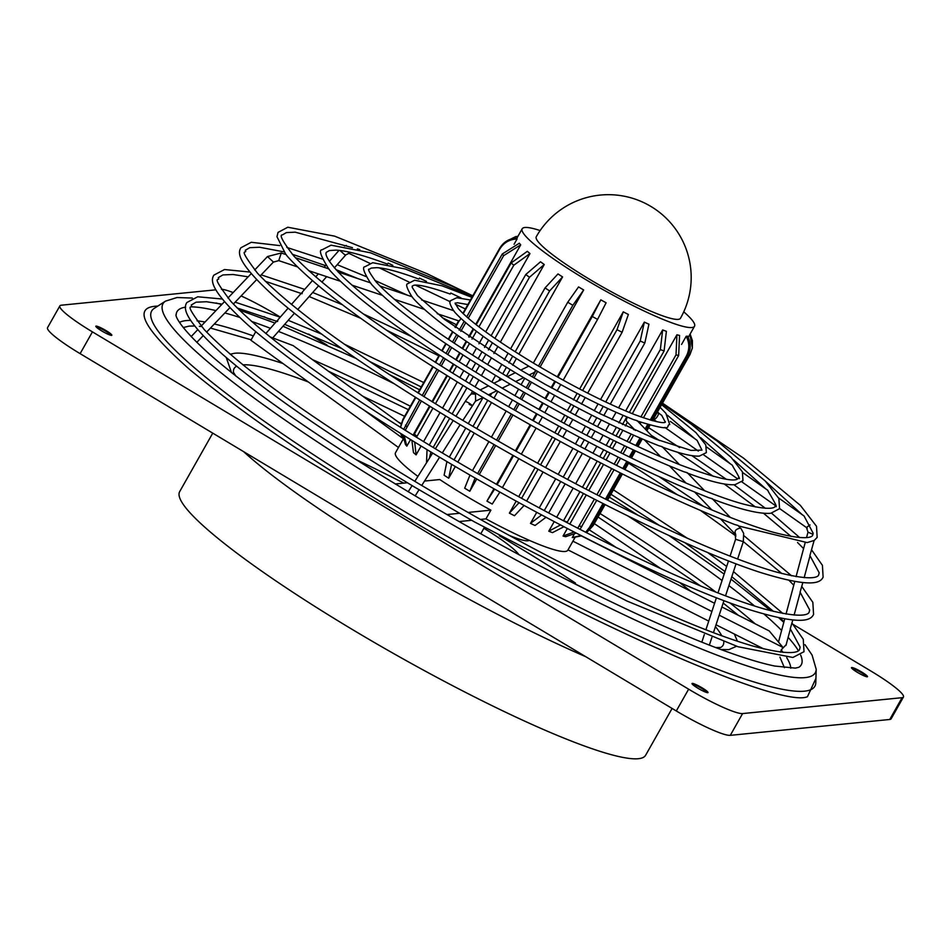 <?xml version="1.0" encoding="UTF-8"?>
<svg xmlns="http://www.w3.org/2000/svg" width="951" height="951" viewBox="0 0 951 951"><rect width="100%" height="100%" fill="white"/><g stroke="black" fill="none" stroke-linecap="round" stroke-linejoin="round"><path stroke-width="1.43" d="M815.922 678.396L807.447 696.703C778.726 709.648 552.008 607.213 394.522 510.128C311.001 460.272 242.719 413.412 189.677 369.523C143.791 328.868 132.522 307.767 155.881 306.198L157.842 306.056M194.61 325.979L189.118 326.122L183.234 327.548M763.772 648.927L734.35 634.044L737.417 641.224M736.573 646.264L728.882 649.616L720.894 649.521M362.806 396.234L404.639 416.312M594.316 523.621L660.993 568.71M679.525 582.487L690.628 591.165M230.142 354.224L234.445 353.296C242.933 352.203 259.088 355.603 282.911 363.484L250.921 340.232L255.736 331.721M277.514 321.557L278.049 319.643L288.094 308.231M302.002 293.74L302.537 291.826L312.356 280.676M421.602 299.934L453.722 310.68L454.851 312.297C467.072 325.682 491.774 343.668 528.934 366.254L533.261 368.857C571.373 391.337 604.919 408.312 633.901 419.748L637.134 420.639L654.371 438.542M388.115 263.118L392.822 265.365M295.333 257.662L328.856 268.883L329.973 270.476C355.353 298.673 408.252 337.165 488.648 385.94L492.975 388.531C575.093 437.127 647.132 473.562 709.089 497.837L712.311 498.728L730.285 517.392M419.439 278.084L426.488 281.437M338.116 271.986L370.474 282.816L371.591 284.42C392.597 307.672 436.093 339.329 502.08 379.378L506.407 381.969C573.845 421.864 633.057 451.808 684.031 471.803L687.252 472.695L704.536 490.657M357.35 248.912L359.74 249.566M281.044 252.966L286.132 254.583L287.238 256.176C317.123 289.437 379.675 334.942 474.87 392.68L479.185 395.271C576.365 452.795 661.575 495.887 734.814 524.56L738.035 525.451L740.377 528.114C735.622 529.029 734.089 531.169 735.777 534.51M450.762 293.039L461.104 297.972M379.841 285.954L412.104 296.748L413.221 298.352C429.84 316.671 463.933 341.492 515.513 372.816L519.828 375.407C572.609 406.6 618.994 430.054 658.96 445.781L662.193 446.673L679.466 464.611M692.376 684.245A8.583 1.141 -150.5 0 1 701.66 688.369A8.583 1.141 -150.5 0 1 707.211 692.637M697.951 688.251A9.189 1.224 -150.5 0 1 692.007 683.698A9.189 1.224 -150.5 0 1 702.088 687.835A9.189 1.224 -150.5 0 1 707.865 692.673A9.189 1.224 -150.5 0 1 697.951 688.251M540.085 367.015L583.676 289.984A98.987 13.159 -150.5 0 1 578.565 286.917L567.747 302.24L533.356 363.02M469.984 475.06L464.682 488.196A98.987 13.159 29.5 0 0 469.794 491.263L476.748 478.959M479.245 474.561L495.697 445.472M498.181 441.074L512.922 415.04M515.406 410.642L519.21 403.925M521.695 399.527L525.332 393.096M527.817 388.697L531.454 382.266M533.951 377.868L537.6 371.413M446.911 461.568L444.117 475.215A98.987 13.159 29.5 0 0 448.694 478.21L455.315 466.513M457.8 462.115L474.264 433.026M476.748 428.628L491.489 402.57M493.973 398.172L497.801 391.408M506.455 376.12L510.152 369.582M512.648 365.184L516.393 358.551M518.889 354.141L562.576 276.931A98.987 13.159 -150.5 0 1 557.987 273.936L545.042 287.927L510.58 348.851M470.519 394.855L472.54 391.277M475.024 386.879L478.9 380.043M481.384 375.645L485.129 369.036M487.613 364.637L491.417 357.909M493.914 353.51L497.86 346.521M500.357 342.11L544.257 264.509A98.987 13.159 -150.5 0 1 540.525 261.787L525.748 274.53L491.108 335.751M411.902 440.444L413.459 452.593A98.987 13.159 29.5 0 0 416.098 454.863L421.079 446.055M423.564 441.668L440.04 412.544M442.524 408.145L457.312 382.017M459.797 377.618L463.731 370.688M466.216 366.278L470.032 359.537M472.528 355.139L476.451 348.185M478.947 343.775L483.179 336.297M485.688 331.875L529.98 253.572A98.987 13.159 -150.5 0 1 527.341 251.314L511.162 262.951L476.201 324.743M402.832 434.833L405.459 444.497A98.987 13.159 29.5 0 0 406.826 446.15L410.535 439.6M413.019 435.201L429.495 406.077M431.992 401.679L446.792 375.514M449.276 371.116L453.247 364.09M455.743 359.692L459.63 352.821M462.115 348.423L466.18 341.243M468.677 336.832L473.206 328.808M475.726 324.374L520.708 244.859A98.987 13.159 -150.5 0 1 519.341 243.218L502.283 254L466.691 316.897M400.644 433.478L403.45 439.79M514.087 244.252L517.071 238.963A98.987 13.159 -150.5 0 1 517.071 238.047C509.451 238.392 503.661 241.792 499.715 248.259L462.875 313.378M567.319 528.494L563.04 536.055A98.987 13.159 29.5 0 0 565.679 536.709L576.199 533.083M643.399 417.846L678.657 355.508L679.561 335.43A98.987 13.159 -150.5 0 1 676.922 334.764L632.272 413.685M627.434 422.22L625.354 425.917M622.857 430.327L618.851 437.412M616.355 441.811L612.492 448.634M610.007 453.033L606.049 460.022M603.564 464.421L588.764 490.573M586.28 494.972L569.804 524.096M554.207 521.624L548.775 531.217A98.987 13.159 29.5 0 0 552.507 532.631L563.907 526.723M629.3 412.472L664.095 350.978L666.389 331.34A98.987 13.159 -150.5 0 1 662.657 329.938L618.554 407.884M616.046 412.306L611.945 419.557M609.448 423.968L605.573 430.815M603.089 435.213L599.296 441.906M596.812 446.304L592.913 453.199M590.428 457.597L575.652 483.714M573.156 488.113L556.692 517.225M536.744 512.316L530.468 523.407A98.987 13.159 29.5 0 0 535.056 525.475L546.005 517.273M610.257 404.127L644.814 343.049L648.939 324.184A98.987 13.159 -150.5 0 1 644.35 322.116L600.557 399.527M598.072 403.925L594.209 410.749M591.724 415.147L587.968 421.78M585.471 426.179L581.762 432.741M579.278 437.139L575.426 443.951M572.942 448.337L558.189 474.418M555.693 478.817L539.229 507.917M516.191 501.118L509.379 513.148A98.987 13.159 29.5 0 0 514.491 515.727L524.096 505.456M587.694 393.132L622.12 332.279L628.373 314.448A98.987 13.159 -150.5 0 1 623.262 311.857L579.635 388.983M577.138 393.381L573.441 399.907M570.957 404.306L567.283 410.796M564.799 415.195L561.149 421.65M558.653 426.048L554.849 432.788M552.353 437.187L537.624 463.232M535.128 467.63L518.675 496.719M493.961 488.731L486.948 501.141A98.987 13.159 29.5 0 0 492.238 504.054L499.881 492.071M563.206 380.162L597.573 319.405L606.108 302.775A98.987 13.159 -150.5 0 1 600.818 299.85L557.25 376.869M554.766 381.268L551.128 387.687M548.644 392.085L545.006 398.505M542.522 402.903L538.884 409.322M536.4 413.721L532.608 420.425M530.123 424.824L515.383 450.857M512.898 455.256L496.446 484.344M683.757 311.821A98.987 13.159 -150.5 0 1 694.515 326.264A98.987 13.159 -150.5 0 1 691.829 327.536A98.987 13.159 -150.5 0 1 593.899 284.385A98.987 13.159 -150.5 0 1 522.206 228.763A98.987 13.159 -150.5 0 1 524.893 227.491A98.987 13.159 -150.5 0 1 540.132 230.558M417.917 476.403A98.987 13.159 -150.5 0 1 395.509 452.712L402.867 439.695M424.526 481.063L439.79 479.542A98.987 13.159 29.5 0 0 490.894 510.164L485.961 518.877L480.374 519.436M575.034 537.446L567.818 550.201A98.987 13.159 -150.5 0 1 565.132 551.473A98.987 13.159 -150.5 0 1 485.961 518.877M651.316 420.354L687.525 356.352C691.032 349.659 691.044 342.919 687.537 336.155A98.987 13.159 -150.5 0 1 686.895 336.25A98.987 13.159 -150.5 0 1 686.17 336.297L681.57 344.44M574.047 534.474L572.288 537.577L581.002 535.556M529.22 540.323A60.602 8.06 -150.5 0 1 527.829 540.798A60.602 8.06 -150.5 0 1 509.165 535.377M781.151 649.949L785.918 644.968M672.107 708.447L645.622 755.26A267.683 35.579 -150.5 0 1 352.274 629.455A267.683 35.579 -150.5 0 1 179.668 491.631L212.751 433.145M96.194 326.942A8.583 1.141 -150.5 0 1 105.478 331.067A8.583 1.141 -150.5 0 1 111.017 335.334M101.757 330.948A9.189 1.224 -150.5 0 1 95.825 326.395A9.189 1.224 -150.5 0 1 105.906 330.532A9.189 1.224 -150.5 0 1 111.683 335.37A9.189 1.224 -150.5 0 1 101.757 330.948M851.846 668.375A8.583 1.141 -150.5 0 1 861.13 672.5A8.583 1.141 -150.5 0 1 866.682 676.767M857.422 672.369A9.189 1.224 -150.5 0 1 851.478 667.828A9.189 1.224 -150.5 0 1 861.57 671.965A9.189 1.224 -150.5 0 1 867.336 676.791A9.189 1.224 -150.5 0 1 857.422 672.369M670.336 421.4L697.071 440.325L701.969 450.132L691.044 450.394L655.917 439.16L600.069 413.709L545.303 384.394L520.256 369.784L444.474 319.37L417.525 295.606L412.211 287.38L412.187 286.18L413.221 285.585C413.233 285.799 414.981 281.639 450.215 294.049M792.777 620.04L790.245 628.837M802.822 582.642L800.064 592.235M778.619 497.967L804.082 516.001L813.176 533.273L812.748 534.926C812.808 535.199 812.178 542.522 772.759 532.108C750.743 525.796 722.57 514.99 688.239 499.691C622.822 470.246 553.28 433.561 479.613 389.637C387.212 333.718 325.278 289.175 293.823 256.009C282.756 241.661 278.964 234.624 282.447 234.897L286.406 232.591L295.226 232.175L352.464 247.676M706.676 447.101L732.341 465.241L733.494 467.5C738.927 476.51 740.615 480.053 738.57 478.151C736.966 477.105 742.612 488.517 679.24 464.516C628.635 443.962 571.171 414.565 506.835 376.346C440.943 336.44 397.387 304.986 376.168 281.983C369.475 272.747 367.193 268.491 369.321 269.24L371.282 268.075L376.655 267.671C385.381 268.075 399.456 271.879 418.892 279.095M742.743 472.599L767.707 490.252L768.86 492.511C775.683 503.768 777.787 508.321 775.172 506.17C775.303 506.158 775.089 512.054 744.11 504.268C694.194 491.108 586.838 439.184 493.403 382.908C422.969 340.387 372.875 305.081 343.121 277.014C321.783 255.51 326.336 252.229 326.455 252.288L329.355 250.577L335.941 250.125C346.687 250.648 363.888 255.32 387.568 264.14M814.127 540.489L809.883 555.646M656.796 413.198A4.042 1.391 125.3 0 1 658.235 412.829L661.718 415.325L665.331 422.173M458.548 320.749A4.042 1.236 -71.5 0 0 458.739 320.879A4.042 1.236 -71.5 0 0 460.831 318.407M658.235 412.829A4.042 1.391 125.3 0 1 658.33 412.924A4.042 1.391 125.3 0 1 656.927 417.085A4.042 1.391 125.3 0 1 653.563 419.427A4.042 1.391 125.3 0 1 653.468 419.343A4.042 1.391 125.3 0 1 653.396 419.213M529.065 375.015L533.535 372.828A4.042 3.828 -116 0 0 535.544 370.201M627.636 417.251A4.042 2.508 136.1 0 0 626.78 421.543L635.387 430.47M215.877 289.817L61.244 305.212A50.51 6.716 29.5 0 0 59.877 305.865A50.51 6.716 29.5 0 0 92.437 331.875L688.631 689.178A50.51 6.716 29.5 0 0 742.6 713.571L902.071 697.689A50.51 6.716 29.5 0 0 903.45 697.035A50.51 6.716 29.5 0 0 870.878 671.037L793.134 624.438M327.037 345.094L308.611 334.051M280.295 317.087L274.696 313.723A50.51 6.716 29.5 0 0 241.09 295.939M233.138 292.575A50.51 6.716 29.5 0 0 221.44 289.318M271.332 319.286A9.189 1.224 -150.5 0 1 271.154 319.488A9.189 1.224 -150.5 0 1 263.986 316.635M270.036 318.811A8.583 1.141 -150.5 0 1 270.488 319.453M59.877 305.865L47.55 327.655A50.51 6.716 29.5 0 0 80.122 353.653L676.304 710.968A50.51 6.716 29.5 0 0 730.285 735.349L889.756 719.479A50.51 6.716 29.5 0 0 891.123 718.825L903.45 697.035M784.432 667.685L779.915 657.129M738.44 615.345L723.164 603.041M700.602 585.959L598.06 517.011M408.383 409.691L328.285 371.14M251.159 339.804L210.456 328.059M201.113 326.514L199.365 326.312M231.533 372.649L226.243 357.528M556.513 574.511L601.163 596.966M721.88 606.976L769.24 630.941L782.958 647.429L780.319 652.089M734.35 634.044L716.032 624.783M708.733 621.086L567.985 549.892M782.958 647.429L719.182 615.166M711.895 611.481L572.918 541.178M581.346 535.889L714.581 603.291M269.846 336.809L293.229 345.653L401.013 424.003M401.881 437.686L363.734 409.94M398.457 447.493L282.911 363.484M395.259 483.976L407.397 482.763M490.894 510.164L468.011 512.446M459.333 513.314L446.887 514.55M471.637 520.304L459.095 521.552M557.916 377.238L592.283 316.481L600.818 299.85M497.111 484.713L513.564 455.624M516.048 451.238L530.789 425.192M533.273 420.794L537.065 414.089M539.55 409.691L543.187 403.272M545.672 398.873L549.309 392.454M551.794 388.056L555.432 381.636M560.71 384.561L557.072 391.004M554.588 395.39L550.95 401.821M548.465 406.22L544.828 412.651M542.343 417.049L538.539 423.754M536.055 428.152L521.326 454.198M518.83 458.584L502.378 487.673M486.948 501.141L494.615 489.111M582.606 390.528L617.009 329.7L623.262 311.857M521.6 498.336L538.064 469.247M540.548 464.849L555.289 438.791M557.773 434.393L561.589 427.653M564.086 423.254L567.747 416.776M570.231 412.389L573.905 405.887M576.401 401.488L580.11 394.927M585.21 397.53L581.453 404.151M578.969 408.55L575.272 415.088M572.787 419.486L569.114 425.977M566.63 430.375L562.802 437.139M560.317 441.526L545.565 467.595M543.08 471.981L526.628 501.082M509.379 513.148L519.08 502.71M605.704 401.988L640.225 340.981L644.35 322.116M544.257 510.616L560.721 481.515M563.206 477.117L577.97 451.024M580.455 446.625L584.318 439.802M586.803 435.403L590.535 428.806M593.02 424.408L596.812 417.727M599.296 413.316L603.219 406.398M607.76 408.538L603.79 415.563M601.294 419.962L597.478 426.702M594.993 431.1L591.249 437.722M588.752 442.12L584.877 448.979M582.392 453.377L567.628 479.47M565.144 483.869L548.668 512.969M530.468 523.407L541.618 514.931M625.627 410.951L660.351 349.564L662.657 329.938M583.45 493.498L567.295 522.075A109.092 14.503 29.5 0 1 563.551 520.661L579.955 491.679M582.44 487.281L597.228 461.14M599.712 456.742L603.635 449.811M606.132 445.401L609.948 438.649M612.444 434.25L616.379 427.284M618.875 422.874L623.119 415.373M626.792 416.907L622.453 424.562M619.957 428.972L615.986 435.998M613.49 440.408L609.65 447.196M607.166 451.594L603.219 458.56M600.735 462.959L585.947 489.099M548.775 531.217L560.508 524.94M640.879 416.954L676.018 354.854L676.922 334.764M577.744 528.209L594.375 499.144M596.871 494.746L611.683 468.57M614.168 464.171L618.162 457.122M620.646 452.724L624.569 445.793M627.054 441.395L631.167 434.12M633.663 429.709L634.032 429.067M640.867 422.315L640.082 423.706M633.58 435.201L629.431 442.524M626.935 446.934L623 453.889M620.516 458.287L616.51 465.36M614.025 469.77L599.213 495.946M596.717 500.345L580.015 529.374M563.04 536.055L574.095 532.001M650.211 420.033L686.158 356.494C689.665 349.778 689.677 343.038 686.17 336.297M585.685 532.275L589.358 527.591L602.97 503.531M605.454 499.132L620.278 472.92M622.774 468.522L626.804 461.39M629.3 456.991L633.283 449.942M635.779 445.532L640.023 438.031M645.147 428.972L647.655 424.538M648.76 424.871L645.967 429.816M641.069 438.47L636.801 446.007M634.305 450.417L630.311 457.479M627.815 461.889L623.773 469.033M621.288 473.432L606.453 499.644M603.968 504.042L590.726 527.46L586.47 532.679M581.513 535.817L572.966 537.577M652.552 420.699L690.069 354.378L692.352 348.007L690.01 334.776M690.117 334.039L692.411 340.708L692.352 348.007M586.826 532.358L593.269 525.475L605.074 504.601M607.57 500.202L622.406 473.99M624.89 469.592L628.944 462.436M631.428 458.025L635.434 450.94M637.931 446.542L642.21 438.97M646.87 430.744L649.985 425.228M515.965 236.573L517.938 236.3L515.668 236.621L506.158 241.388M517.071 238.963C509.439 239.319 503.65 242.731 499.715 249.186L463.208 313.699M400.407 427.379L402.903 419.367L415.397 397.292M417.881 392.882L432.717 366.67M435.213 362.272L439.255 355.115M441.751 350.717L445.757 343.632M448.254 339.222L452.533 331.649M455.03 327.227L458.644 320.856M459.19 320.808L455.41 327.501M452.902 331.923L448.634 339.471M446.138 343.882L442.132 350.955M439.635 355.365L435.594 362.521M433.109 366.92L418.274 393.132M415.789 397.53L402.915 420.283L400.514 427.439M520.708 244.859L503.65 255.641L468.237 318.24M403.652 429.4L419.688 399.979M422.173 395.58L436.996 369.38M439.493 364.982L443.511 357.873M446.007 353.463L449.966 346.449M452.462 342.051L456.67 334.609M459.167 330.199L464.159 321.379M465.705 322.722L460.819 331.364M458.311 335.774L454.138 343.156M451.642 347.567L447.695 354.557M445.199 358.955L441.193 366.052M438.696 370.45L423.884 396.638M421.388 401.037L405.233 430.375M404.223 435.701L406.826 446.15M529.98 253.572L513.813 265.21L478.935 326.847M413.578 435.546L430.007 406.386M432.503 401.988L447.303 375.823M449.787 371.425L453.758 364.411M456.242 360.013L460.129 353.154M462.626 348.744L466.668 341.587M469.164 337.177L473.693 329.189M476.427 331.293L472.005 339.103M469.509 343.513L465.491 350.61M463.006 355.02L459.143 361.844M456.646 366.242L452.7 373.232M450.203 377.63L435.415 403.783M432.919 408.181L416.467 437.317M414.684 442.156L416.098 454.863M544.257 264.509L529.493 277.252L494.9 338.39M429.234 445.104L445.71 415.991M448.194 411.593L462.971 385.476M465.467 381.078L469.366 374.183M471.851 369.784L475.643 363.092M478.127 358.693L482.002 351.834M484.499 347.436L488.612 340.161M492.404 342.8L488.362 349.944M485.866 354.343L482.026 361.142M479.53 365.541L475.773 372.198M473.277 376.596L469.39 383.467M466.905 387.865L452.129 413.97M449.645 418.369L433.18 447.481M430.934 452.022L429.353 458.287M426.512 462.792L427.047 449.68M562.576 276.931L549.63 290.923L515.18 351.799M449.324 457.122L465.788 428.021M468.272 423.623L483.025 397.554M491.845 381.969L495.542 375.431M498.027 371.033L501.771 364.423M504.256 360.013L508.084 353.249M512.696 356.209L508.904 362.89M506.419 367.288L502.699 373.862M500.214 378.26L498.764 380.828M491.726 393.25L490.205 395.949M487.72 400.347L472.968 426.405M470.483 430.803L454.019 459.904M451.606 464.338L448.694 478.21M583.676 289.984L572.847 305.295L538.468 366.064M475.143 478.032L469.794 491.263M472.457 470.65L488.909 441.561M491.405 437.175L506.134 411.129M508.619 406.731L512.434 400.002M514.919 395.604L518.568 389.161M521.053 384.763L524.702 378.308M535.984 370.462L532.334 376.929M529.838 381.315L526.2 387.758M523.716 392.157L520.066 398.588M517.582 402.986L513.778 409.703M511.293 414.101L496.565 440.147M494.068 444.545L477.616 473.622M678.206 319.37A82.832 11.008 -150.5 0 1 589.679 279.368A82.832 11.008 -150.5 0 1 536.269 236.728A82.832 82.832 0 0 1 650.936 206.462A82.832 82.832 0 0 1 680.452 318.3A82.832 11.008 -150.5 0 1 678.206 319.37M483.904 528.269A60.602 8.06 -150.5 0 1 518.913 554.695M154.193 308.409A381.006 50.641 29.5 0 0 397.328 507.192A381.006 50.641 29.5 0 0 804.51 691.175A381.006 50.641 29.5 0 0 815.792 682.723L816.208 669.302A374.73 49.809 -150.5 0 1 805.105 677.611A374.73 49.809 -150.5 0 1 404.615 496.66A374.73 49.809 -150.5 0 1 165.486 301.146L154.193 308.409M627.862 515.965A358.61 47.657 -150.5 0 1 722.059 580.502M728.882 585.638A358.61 47.657 -150.5 0 1 754.595 606.025M764.14 614.156A358.61 47.657 -150.5 0 1 781.627 630.454M788.141 637.348A358.61 47.657 -150.5 0 1 798.317 650.615M800.659 655.12A358.61 47.657 -150.5 0 1 798.852 667.293L795.345 668.113L774.673 666.033C755.772 662.11 729.809 653.48 696.81 640.142C627.957 611.909 549.072 572.585 460.165 522.17C350.562 459.167 268.087 404.116 212.715 357.017C174.092 322.948 175.471 313.461 176.137 314.983A358.61 47.657 -150.5 0 1 185.659 307.161M190.723 306.852A358.61 47.657 -150.5 0 1 215.936 310.608M224.876 312.938A358.61 47.657 -150.5 0 1 239.569 317.372M251.456 321.367A358.61 47.657 -150.5 0 1 270.417 328.309M278.441 331.423A358.61 47.657 -150.5 0 1 393.928 383.61M190.628 320.416A352.334 46.825 29.5 0 0 186.17 320.594A352.334 46.825 29.5 0 0 179.513 322.389M242.874 364.827A280.914 37.339 -150.5 0 1 308.386 382.005M398.481 422.161A280.914 37.339 -150.5 0 1 401.156 423.48M589.656 530.111A280.914 37.339 -150.5 0 1 616.331 547.598M642.924 565.94A280.914 37.339 -150.5 0 1 648.202 569.708M715.414 626.661A280.914 37.339 -150.5 0 1 721.761 635.767M723.77 641.854A280.914 37.339 -150.5 0 1 720.489 647.536M499.299 535.734A264.651 35.175 -150.5 0 1 513.742 544.305A264.651 35.175 -150.5 0 1 575.45 583.058M355.829 459.488A264.651 35.175 -150.5 0 1 403.771 483.132M585.792 656.713A267.683 35.579 -150.5 0 1 393.678 556.264A267.683 35.579 -150.5 0 1 243.587 451.618M790.768 668.22A352.334 46.825 29.5 0 0 786.727 657.676M783.065 652.386A352.334 46.825 29.5 0 0 781.377 650.234M755.07 623.761A352.334 46.825 29.5 0 0 729.821 602.839M715.913 592.14A352.334 46.825 29.5 0 0 600.022 513.54M254.69 269.989L267.516 256.532L273.222 261.894M267.516 256.532L281.306 252.966L278.738 260.622L273.365 262.119L260.099 276.016M339.959 250.482L344.773 254.773L345.914 254.785L334.383 267.873M347.888 251.837L349.16 253.453M806.543 537.6L808.005 532.168L812.998 534.343M736.549 539.574L743.313 541.678L737.619 559.022M455.898 416.241L465.324 401.322L468.368 402.665C473.016 405.839 473.253 406.386 469.105 404.294M465.324 401.322C468.902 396.127 471.102 393.666 471.91 393.94L475.5 394.142L475.631 401.108M720.573 518.961L735.159 534.117L735.634 539.158L730.071 556.121M806.389 527.484L810.05 524.928M902.071 697.689L889.756 719.479M742.6 713.571L730.285 735.349M688.631 689.178L676.304 710.968M92.437 331.875L80.122 353.653M410.345 406.22A352.334 46.825 29.5 0 0 312.475 359.644M253.346 335.941A352.334 46.825 29.5 0 0 214.332 323.994M205.047 322.02A352.334 46.825 29.5 0 0 197.047 320.844M233.435 371.984A280.914 37.339 -150.5 0 1 236.621 366.242M597.573 319.405A109.092 14.503 -150.5 0 1 592.283 316.481M622.12 332.279A109.092 14.503 -150.5 0 1 617.009 329.7M644.814 343.049A109.092 14.503 -150.5 0 1 640.225 340.981M664.095 350.978A109.092 14.503 -150.5 0 1 660.351 349.564M678.657 355.508A109.092 14.503 -150.5 0 1 676.018 354.854M579.218 525.951A109.092 14.503 29.5 0 0 581.857 526.616M687.525 356.352A109.092 14.503 -150.5 0 1 686.158 356.494M589.358 527.591A109.092 14.503 29.5 0 0 590.726 527.46M499.715 249.186A109.092 14.503 -150.5 0 1 499.715 248.259M402.903 419.367A109.092 14.503 29.5 0 0 402.915 420.283M503.65 255.641A109.092 14.503 -150.5 0 1 502.283 254M405.483 425.097A109.092 14.503 29.5 0 0 406.85 426.749M513.813 265.21A109.092 14.503 -150.5 0 1 511.162 262.951M414.363 434.048A109.092 14.503 29.5 0 0 417.002 436.319M529.493 277.252A109.092 14.503 -150.5 0 1 525.748 274.53M549.63 290.923A109.092 14.503 -150.5 0 1 545.042 287.927M572.847 305.295A109.092 14.503 -150.5 0 1 567.747 302.24M816.208 669.302L812.083 655.073L805.01 644.671M783.79 622.346L778.845 617.829M770.726 610.708L731.01 579.147M724.175 574.083L668.922 535.472M638.442 515.501L609.318 497.111M419.641 389.791L388.876 374.302M356.054 358.456L282.994 326.252M275.029 323.078L239.129 309.943M221.726 304.534L216.055 302.977M192.364 298.055L177.017 297.532L165.486 301.146M720.668 647.512L715.711 647.572M471.946 297.342L442.001 285.799L414.648 280.224L407.801 283.695C405.411 284.028 406.862 288.486 412.175 297.092M423.742 382.54L344.262 344.131M321.664 334.122L288.224 320.309M280.188 317.206L235.159 302.168M222.213 299.018L197.725 296.783L186.848 302.525C183.495 307.827 182.533 317.872 222.154 353.974C265.127 391.325 329.319 435.736 414.743 487.185L474.311 521.826L627.018 601.068L738.035 646.739L792.872 657.474L804.011 651.708L803.274 639.298L791.969 623.083M790.376 629.003L800.148 647.155L799.625 649.224C799.565 649.961 797.841 657.997 753.358 646.169C728.121 638.917 695.811 626.531 656.452 608.997C581.465 575.248 501.759 533.202 417.334 482.858C311.346 418.713 240.318 367.621 204.263 329.581C180.856 298.733 194.099 310.323 191.246 305.021L196.084 302.18L206.545 301.74L222.094 304.154M411.319 336.476L363.33 313.937M342.253 304.665L312.713 292.504M304.677 289.401L261.204 274.863M249.816 272.034L224.495 269.537L213.868 275.148C210.587 280.367 209.696 290.15 248.187 325.218C289.936 361.511 352.298 404.65 435.285 454.637C548.834 522.943 678.36 586.898 749.376 609.65C803.452 626.329 810.894 619.779 813.569 614.441L812.843 602.328L801.788 586.482M794.109 615.083L800.207 592.39L809.681 609.983L809.17 611.957C809.146 612.634 807.518 620.444 764.307 608.961C739.795 601.912 708.412 589.882 670.17 572.847C597.335 540.061 519.9 499.216 437.888 450.31C334.918 387.996 265.923 338.366 230.903 301.419C208.186 271.475 221.06 282.756 218.266 277.644L222.914 274.922L233.066 274.494L248.152 276.836M472.802 295.832L426.951 273.674L334.621 236.145L287.784 227.23L278.049 232.401L276.967 236.68L285.847 254.488M472.457 296.439L405.352 269.014L372.685 262.714L364.922 266.755C361.974 266.886 363.853 272.355 370.557 283.16M472.695 296.023L452.129 286.192L370.45 252.788L331.055 245.18L322.056 249.804C318.537 249.744 320.832 256.223 328.939 269.228M407.266 295.131L374.813 280.39M366.016 276.563L337.189 264.687M322.341 259.029L286.833 247.426M279.725 245.596L251.266 242.291L240.888 247.771C237.679 252.907 236.858 262.417 274.221 296.462C314.745 331.697 375.288 373.577 455.838 422.101C566.047 488.398 691.781 550.474 760.729 572.561C813.212 588.752 820.487 582.416 823.114 577.174L822.425 565.346L811.607 549.88M804.154 577.685L810.026 555.788L819.203 572.811L818.716 574.689C818.704 575.117 817.872 583.011 775.267 571.741C751.468 564.918 721.013 553.232 683.9 536.697C613.193 504.886 538.04 465.241 458.43 417.762C358.491 357.279 291.529 309.111 257.543 273.258C235.515 244.217 248.021 255.201 245.287 250.268L249.756 247.664L259.587 247.248L283.79 251.849M455.065 303.131L458.334 308.6C469.96 321.604 495.079 339.804 533.689 363.223C571.408 385.619 604.872 402.677 634.055 414.386C670.17 427.653 664.892 420.544 665.403 422.054L665.355 422.113M470.436 300.017L456.777 297.722L450.667 300.647C448.836 301.158 449.882 304.617 453.793 311.025M467.868 304.546L457.49 302.763L455.089 303.143M456.432 324.755L442.179 317.598M357.968 278.631L335.929 269.62M325.599 265.638L292.23 254.226M438.851 355.84L386.368 330.116M360.786 318.323L309.158 296.534M301.11 293.443L265.246 281.258M421.245 386.938L369.25 361.297M341.754 348.541L284.67 324.35M276.622 321.26L237.132 307.969M522.206 228.763L516.952 238.047M661.623 404.662L695.977 432.669L705.773 444.878L706.355 452.617L699.354 456.1C691.864 456.516 679.442 453.461 662.062 446.946M667.376 415.183L694.812 438.708M610.934 494.258L659.697 525.63M684.791 542.629L725.007 571.527M731.818 576.698L773.46 611.398M780.426 618.15L783.945 621.788M628.528 463.161L677.611 494.889M700.887 510.746L735.955 536.007M743.337 541.606L781.877 573.548M789.116 580.455L793.764 585.198M662.478 403.141L743.492 458.097L800.385 505.397L816.517 526.295L817.147 537.41L814.306 540.382L807.185 542.605L738.535 525.962M765.733 481.491L802.038 514.527M662.134 403.759L691.282 424.217L731.129 457.348L742.386 471.827L742.969 480.635L735.04 484.689C725.708 485.379 709.731 481.468 687.121 472.98M700.673 437.65L730.273 463.779M662.372 403.343L717.042 440.943L765.305 481.063L778.857 498.467L779.57 508.654L770.833 513.255C759.706 514.265 740.151 509.522 712.18 499.002M733.554 459.88L765.698 488.826M651.245 435.296L659.59 440.598M677.528 452.212L713.321 476.332M724.234 483.988L755.439 506.966M763.51 513.243L791.137 536.495M797.532 542.498L803.583 548.596M660.113 407.337L665.914 413.352L669.754 424.598C664.416 424.931 677.683 433.561 637.004 420.913M657.545 411.866L659.257 413.566M256.615 279.677L233.352 304.07M229.857 307.72L206.593 332.113M203.098 335.774L196.798 342.384M458.739 320.879L437.222 313.687M424.253 309.337L394.392 299.339M382.136 295.238L351.941 285.134M340.173 281.187L308.6 270.619M297.199 266.803L278.738 260.622M339.031 250.375L329.367 261.347M325.92 265.27L324.125 267.302M318.335 273.876L315.684 276.884M301.586 292.908L291.434 304.439M277.11 320.713L265.816 333.539M344.476 246.036L346.319 245.453M348.934 253.358L345.914 254.785M465.372 308.956L455.374 304.189M450.215 301.729L415.646 285.217M409.144 282.102L379.366 267.885M369.701 263.272L349.017 253.394M805.152 542.771L796.058 576.651M794.751 581.548L786.025 614.061M784.706 618.958L778.5 642.068M808.005 532.168L806.484 527.567L807.233 528.269M736.038 563.824L725.53 595.849M723.949 600.652L713.44 632.677M711.871 637.479L709.351 645.135M743.313 541.678L743.634 533.321L740.984 528.506M475.452 401.203L462.84 420.401M460.141 424.669L442.286 452.938M439.588 457.217L421.733 485.485M419.034 489.765L415.135 495.935M523.632 377.666L515.632 381.577M510.2 384.228L502.199 388.139M496.767 390.79L488.41 394.879M482.977 397.53L475.619 401.132M453.199 420.52L435.356 448.789M432.657 453.056L414.802 481.337M412.104 485.604L408.205 491.786M528.78 366.159L520.756 370.082M515.347 372.721L507.323 376.644M501.914 379.283L493.902 383.205M488.493 385.844L480.112 389.934M474.704 392.585L471.91 393.94M728.49 560.924L717.981 592.948M716.4 597.751L705.892 629.776M704.311 634.579L701.826 642.163M644.493 439.933L660.743 456.813M669.659 466.085L686.004 483.049M694.801 492.19L711.871 509.926M790.376 628.991L785.966 645.432M653.563 419.427L656.796 421.721M664.856 427.415L698.355 451.107M703.835 454.982L737.667 478.912M741.97 481.955L775.398 505.587M779.618 508.571L806.484 527.567M326.645 276.67L321.854 282.102M318.514 285.894L297.722 309.515M294.382 313.307L272.735 337.902M251.183 273.662L227.931 298.032M224.424 301.705L201.184 326.074M197.677 329.747L191.127 336.606M648.606 427.665L679.68 447.588M691.9 455.66L726.184 479.185M733.994 484.76L765.412 508.31M771.523 513.16L799.743 537.624M659.305 476.784L703.348 506.312M744.051 535.805L791.601 575.819M613.419 489.86L687.276 538.207M707.496 552.424L726.671 566.463M733.483 571.61L782.911 613.49M235.872 376.097L233.471 372.34M484.356 527.46L480.778 533.796M694.515 326.264L688.203 337.427"/></g></svg>
